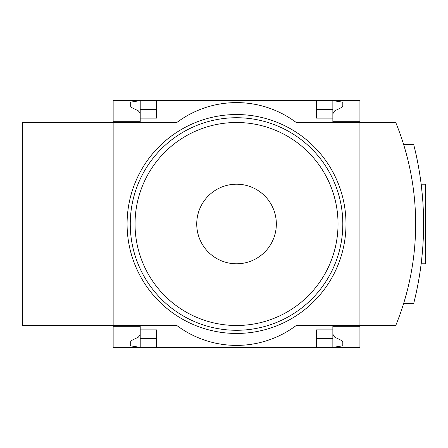 <?xml version="1.0" encoding="UTF-8"?>
<svg xmlns="http://www.w3.org/2000/svg" width="448" height="448" viewBox="0 0 448 448"><rect width="100%" height="100%" fill="white"/><g stroke="black" fill="none" stroke-linecap="round" stroke-linejoin="round"><path stroke-width="0.67" d="M113.148 325.455L22.4 325.455L22.4 122.545L113.148 122.545M359.923 326.295L332.858 326.295L332.858 347.39L359.923 347.39L359.923 325.494L395.746 325.494A268.766 268.766 0 0 0 395.746 122.506L359.923 122.506L359.923 121.705L332.858 121.705L332.858 100.61L140.213 100.61L140.213 118.126L156.537 118.126L156.537 100.61M316.54 100.61L316.54 118.126L332.858 118.126M156.537 338.632L140.213 338.632L140.213 347.39L113.148 347.39L113.148 325.494L176.831 325.494A99.506 99.506 0 0 0 296.24 325.494L359.923 325.494L359.923 122.506L296.24 122.506A99.506 99.506 0 0 0 176.831 122.506L113.148 122.506L113.148 121.705L140.213 121.705L140.213 118.126M332.858 109.368L316.54 109.368M156.537 109.368L140.213 109.368M140.213 113.747L138.426 110.886L131.382 107.447L130.267 105.661L130.267 102.206L140.213 100.61L113.148 100.61L113.148 121.705M332.858 113.747L334.65 110.886L341.695 107.447L342.81 105.661L342.81 102.206L332.858 100.61L359.923 100.61L359.923 121.705M113.148 122.506L113.148 325.494M332.858 329.874L316.54 329.874L316.54 347.39L156.537 347.39L156.537 329.874L140.213 329.874L140.213 326.295L113.148 326.295M140.213 338.632L140.213 329.874M332.858 338.632L316.54 338.632M332.858 334.253L334.65 337.114L341.695 340.553L342.81 342.339L342.81 345.794L332.858 347.39L316.54 347.39M156.537 347.39L140.213 347.39L130.267 345.794L130.267 342.339L131.382 340.553L138.426 337.114L140.213 334.253M403.592 303.604L413.661 303.604A323.394 323.394 0 0 0 413.661 144.396L403.592 144.396M422.386 195.877L421.512 187.236M421.691 188.804L422.386 195.86M422.386 252.134L421.68 259.291M421.512 260.764L421.154 263.805L421.512 260.781M421.686 259.207L422.38 252.174M421.154 184.195L425.6 184.195L425.6 263.805L421.154 263.805M236.538 184.195A39.805 39.805 0 0 1 271.006 243.902A39.805 39.805 0 0 1 202.07 243.902A39.805 39.805 0 0 1 236.538 184.195M236.538 122.506A101.494 101.494 0 0 1 324.436 274.747A101.494 101.494 0 0 1 148.641 274.747A101.494 101.494 0 0 1 236.538 122.506M236.538 114.542A109.458 109.458 0 0 1 331.33 278.729A109.458 109.458 0 0 1 141.747 278.729A109.458 109.458 0 0 1 236.538 114.542M236.538 117.729A106.271 106.271 0 0 1 328.574 277.138A106.271 106.271 0 0 1 144.502 277.138A106.271 106.271 0 0 1 236.538 117.729"/></g></svg>
